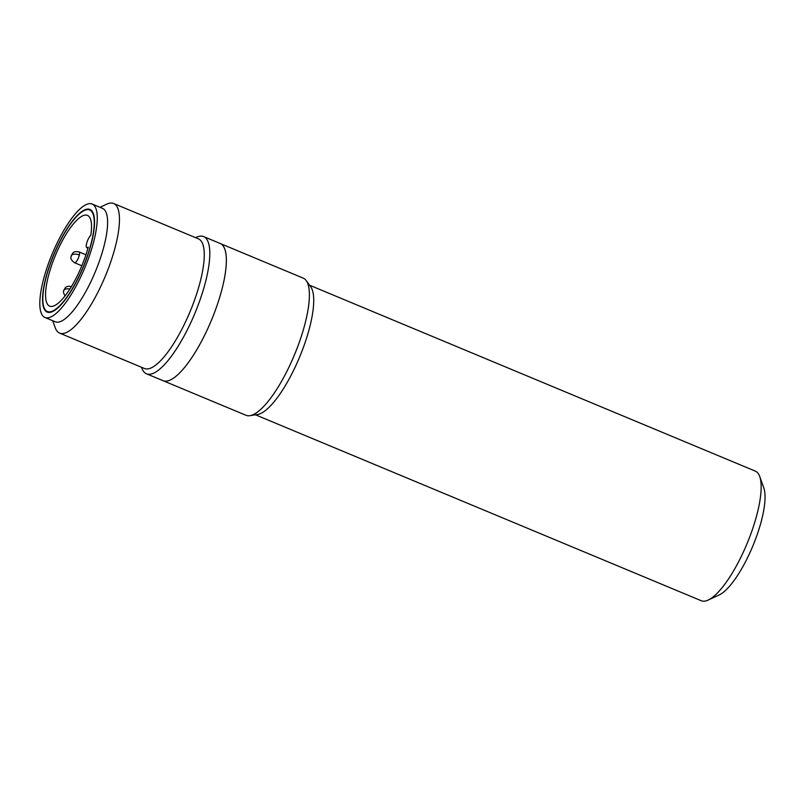 <?xml version="1.0" encoding="UTF-8"?>
<svg xmlns="http://www.w3.org/2000/svg" width="804" height="804" viewBox="0 0 804 804"><rect width="100%" height="100%" fill="white"/><g stroke="black" fill="none" stroke-linecap="round" stroke-linejoin="round"><path stroke-width="1.21" d="M58.551 306.857A55.004 15.879 112.6 0 1 47.366 311.52A55.004 15.879 112.6 0 1 48.552 269.089A55.004 15.879 112.6 0 1 78.531 214.648A55.004 15.879 112.6 0 1 89.716 209.995A55.004 15.879 112.6 0 1 88.53 252.426A55.004 15.879 112.6 0 1 58.551 306.857M90.802 235.321A49.155 14.191 -67.4 0 0 87.465 215.392A49.155 14.191 -67.4 0 0 77.475 219.552A49.155 14.191 -67.4 0 0 50.682 268.194A49.155 14.191 -67.4 0 0 49.617 306.123A49.155 14.191 -67.4 0 0 59.617 301.952A49.155 14.191 -67.4 0 0 88.259 247.089A7.025 2.03 112.6 0 1 88.219 247.119A7.025 2.03 112.6 0 1 86.792 247.712A7.025 2.03 112.6 0 1 86.943 242.295A7.025 2.03 112.6 0 1 90.772 235.351A7.025 2.03 112.6 0 1 90.802 235.321M59.607 333.107L144.408 368.473A70.219 20.271 -67.4 0 0 145.092 368.714A70.219 20.271 -67.4 0 0 190.628 310.304A70.219 20.271 -67.4 0 0 198.467 238.868L113.665 203.502A70.219 20.271 112.6 0 1 105.826 274.938A70.219 20.271 112.6 0 1 60.3 333.348A70.219 20.271 112.6 0 1 59.607 333.107A70.219 20.271 112.6 0 1 55.225 327.741L52.702 320.716M100.008 207.311L106.771 204.166A70.219 20.271 112.6 0 1 112.982 203.261A70.219 20.271 112.6 0 1 113.665 203.502M92.189 204.055L102.53 208.367A61.436 17.738 112.6 0 1 95.676 270.878A61.436 17.738 112.6 0 1 55.838 321.982A61.436 17.738 112.6 0 1 55.235 321.771L44.893 317.459A61.436 17.738 112.6 0 1 51.757 254.948A61.436 17.738 112.6 0 1 91.586 203.844A61.436 17.738 112.6 0 1 92.189 204.055A61.436 17.738 112.6 0 1 85.335 266.556A61.436 17.738 112.6 0 1 45.496 317.67A61.436 17.738 112.6 0 1 44.893 317.459M141.524 367.267L141.816 368.081A74.31 21.447 -67.4 0 0 146.449 373.77A74.31 21.447 -67.4 0 0 147.182 374.021A74.31 21.447 -67.4 0 0 195.362 312.203A74.31 21.447 -67.4 0 0 203.663 236.597A74.31 21.447 -67.4 0 0 202.93 236.346A74.31 21.447 -67.4 0 0 196.367 237.301L195.583 237.662M163.725 380.915A74.31 21.447 -67.4 0 0 211.904 319.108A74.31 21.447 -67.4 0 0 220.206 243.501A74.31 21.447 112.6 0 1 223.582 246.516A74.31 21.447 112.6 0 1 208.437 327.168A74.31 21.447 112.6 0 1 162.991 380.664A74.31 21.447 -67.4 0 0 163.725 380.915M47.687 312.243A55.587 16.04 112.6 0 1 47.145 312.063A55.587 16.04 112.6 0 1 53.355 255.501A55.587 16.04 112.6 0 1 89.395 209.261A55.587 16.04 112.6 0 1 89.937 209.452A55.587 16.04 112.6 0 1 83.737 266.003A55.587 16.04 112.6 0 1 47.687 312.243M255.501 414.814L701.279 600.739A70.219 20.271 -67.4 0 0 708.173 600.075A70.219 20.271 -67.4 0 0 747.006 543.735A70.219 20.271 -67.4 0 0 759.72 476.501A70.219 20.271 -67.4 0 0 758.524 473.988A70.219 20.271 -67.4 0 0 755.338 471.134L309.56 285.199M203.663 236.597L303.219 278.124A74.31 21.447 112.6 0 1 306.234 280.606L310.756 286.867A70.219 20.271 112.6 0 1 311.098 287.37A70.219 20.271 112.6 0 1 299.239 357.951A70.219 20.271 112.6 0 1 257.521 414.492L249.893 415.678A74.31 21.447 112.6 0 1 246.014 415.296L146.449 373.77M306.234 280.606A74.31 21.447 112.6 0 1 306.595 281.139A74.31 21.447 112.6 0 1 294.043 355.84A74.31 21.447 112.6 0 1 249.893 415.678M708.173 600.075L719.128 594.98A60.853 17.567 -67.4 0 0 752.785 546.147A60.853 17.567 -67.4 0 0 763.8 487.877L759.72 476.501M69.858 289.058A5.849 3.005 12.2 0 0 64.129 289.862A5.849 3.005 -167.8 0 0 63.586 290.777L65.255 287.792C65.616 287.611 66.652 285.531 71.556 286.616M79.345 254.989A5.849 3.005 12.2 0 0 71.646 255.18A5.849 3.005 -167.8 0 0 71.104 256.094L72.772 253.109C73.124 252.928 74.169 250.848 79.073 251.933A5.849 1.688 112.6 0 1 79.345 254.989A5.849 1.688 112.6 0 1 75.757 262.245A5.849 1.688 112.6 0 1 74.561 262.737L81.827 265.762M49.516 312.414L47.366 311.52M87.948 248.195L86.792 247.712M91.857 210.889L89.716 209.995M85.917 254.788L79.073 251.933M63.586 290.777L63.496 292.726L64.993 295.972M71.104 256.094C71.606 256.777 68.873 258.486 74.561 262.737"/></g></svg>
